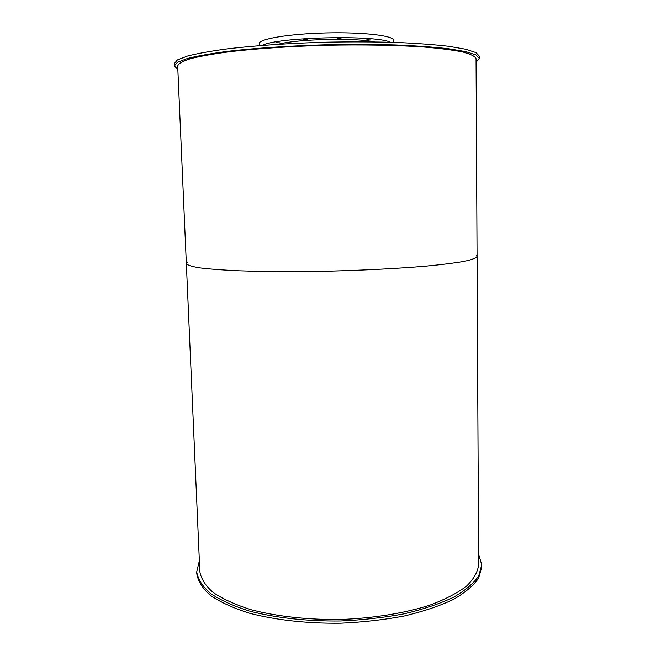 <?xml version="1.0" encoding="UTF-8"?>
<svg xmlns="http://www.w3.org/2000/svg" width="656" height="656" viewBox="0 0 656 656"><rect width="100%" height="100%" fill="white"/><g stroke="black" fill="none" stroke-linecap="round" stroke-linejoin="round"><path stroke-width="0.98" d="M278.398 44.247C296.61 39.048 355.946 37.597 374.387 41.902M280.005 42.861L276.078 42.656L280.005 42.861M307.336 39.696L303.384 39.491L307.336 39.696M341.022 38.614L337.135 38.417L341.022 38.614M370.566 39.959L366.802 39.778L370.566 39.959M393.551 42.345L393.518 40.344C394.059 35.695 363.252 32.005 326.147 32.939C289.042 33.817 258.456 39.007 259.218 43.624L259.284 45.625M390.443 42.246C375.486 34.686 276.947 37.089 262.384 45.379M478.577 553.935L481.742 564.898L478.7 575.952C473.616 583.405 465.178 590.523 453.386 597.329C439.741 603.758 423.399 609.244 404.375 613.77C384.154 617.591 362.866 619.986 340.521 620.978C306.967 621.38 274.913 617.78 248.977 610.925C232.962 605.841 220.055 599.961 210.264 593.286C202.433 586.333 197.915 579.199 196.718 571.868L199.358 560.757M481.742 564.898L481.758 566.874L478.716 577.977C473.624 585.464 465.186 592.622 453.403 599.445C439.758 605.914 423.432 611.417 404.408 615.968C384.195 619.797 362.916 622.208 340.571 623.2C307.033 623.594 274.987 619.977 249.05 613.089C233.044 607.973 220.145 602.069 210.355 595.353C202.515 588.375 198.005 581.2 196.808 573.836L196.718 571.868M476.067 62.181L479.38 58.482L479.372 56.219L476.035 52.619L465.809 49.249L448.63 46.289C433.846 44.583 416.142 43.288 395.511 42.41C373.6 41.812 350.55 41.738 326.376 42.181C290.116 43.206 255.668 45.543 228.075 48.765C211.101 51.037 197.563 53.464 187.444 56.047L177.399 59.917L174.242 63.681L174.348 65.936L177.842 69.47M479.38 58.482L476.043 54.948L465.826 51.644L448.647 48.749C433.87 47.084 416.175 45.822 395.552 44.969C373.649 44.395 350.607 44.329 326.434 44.772C290.19 45.797 255.758 48.109 228.165 51.275C211.199 53.513 197.661 55.908 187.55 58.441L177.505 62.246L174.348 65.936M476.182 255.332L477.06 256.512C476.174 258.07 471.885 259.694 464.186 261.375C454.46 263.056 441.513 264.671 425.334 266.221C399.045 268.435 366.351 270.157 331.969 271.084C297.578 271.838 264.835 271.715 238.481 270.789C222.236 270.034 209.223 269.05 199.432 267.845C191.659 266.541 187.296 265.131 186.345 263.622L187.157 262.4M477.06 256.512L478.626 564.644C477.814 571.876 473.739 579.068 466.4 586.234C457.142 593.221 444.809 599.584 429.401 605.308C404.375 613.245 373.256 618.272 340.48 619.485C307.689 619.879 276.356 616.369 250.977 609.67C235.307 604.701 222.679 598.953 213.093 592.425C205.418 585.628 200.99 578.641 199.826 571.458L177.686 65.961C178.489 63.575 182.811 61.131 190.634 58.63C200.539 56.145 213.799 53.817 230.395 51.627C257.382 48.528 291.034 46.273 326.45 45.272C361.874 44.542 395.593 45.149 422.702 46.929C439.389 48.298 452.738 49.987 462.759 51.98C470.696 54.095 475.124 56.326 476.043 58.671L477.06 256.512C476.174 258.07 471.885 259.694 464.186 261.375C454.46 263.056 441.513 264.671 425.334 266.221C399.045 268.435 366.351 270.157 331.969 271.084C297.578 271.838 264.835 271.715 238.481 270.789C222.236 270.034 209.223 269.05 199.432 267.845C191.659 266.541 187.296 265.131 186.345 263.622"/></g></svg>
